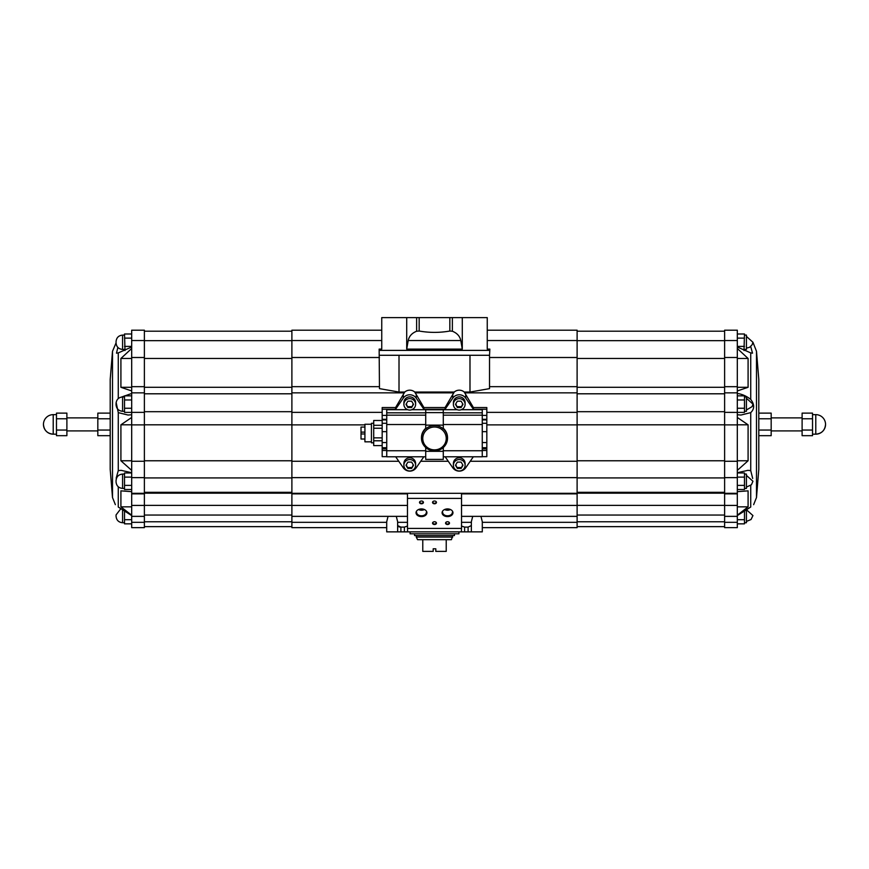 <?xml version="1.0" encoding="UTF-8"?>
<svg xmlns="http://www.w3.org/2000/svg" width="869" height="869" viewBox="0 0 869 869"><rect width="100%" height="100%" fill="white"/><g stroke="black" fill="none" stroke-linecap="round" stroke-linejoin="round"><path stroke-width="1.3" d="M379.471 355.28L489.529 355.28L489.529 388.628L469.988 392.06L464.274 392.06L473.42 407.561L473.42 409.256L465.73 398.143A7.81 7.615 180 0 0 452.771 398.143L445.08 409.256L423.92 409.256L416.229 398.143A7.81 7.615 180 0 0 403.27 398.143L395.58 409.256L395.58 407.561L404.726 392.06L399.012 392.06L379.471 388.628L379.145 349.11L381.752 349.11L381.752 317.609L406.714 317.609L406.714 349.11L408.202 340.529C409.114 336.216 411.928 333.12 416.631 331.23L416.631 317.609L406.714 317.609M416.631 317.609L487.248 317.609L487.248 349.11L489.855 349.11L489.529 355.28M577.114 330.198L487.248 330.198L577.114 330.198L577.114 357.507L489.529 357.507M291.886 330.198L381.752 330.198L291.886 330.198L291.886 527.646L386.705 527.646L386.705 531.861L386.705 521.704L388.052 516.36M379.471 357.507L291.886 357.507M577.114 357.507L577.114 386.672L489.529 386.672M379.471 386.672L291.886 386.672M577.114 386.672L577.114 424.887L486.825 424.887M473.42 409.256L486.825 409.256L486.825 407.561L473.42 407.561M486.825 409.256L486.825 415.404L482.262 415.404M482.262 456.649L486.825 456.649L486.825 415.404M395.58 407.561L382.175 407.561L382.175 456.649L386.738 456.649M398.784 461.265L291.886 461.265M364.915 424.887L291.886 424.887M577.114 424.887L577.114 461.265L470.216 461.265M448.274 461.265L420.726 461.265M577.114 461.265L577.114 493.864L461.526 493.864M407.474 493.864L291.886 493.864M461.439 528.417L461.439 531.861L386.705 531.861M577.114 493.864L577.114 527.646L482.295 527.646L482.295 531.861L471.356 531.861L471.356 521.704L472.714 516.36M396.286 516.36L397.644 521.704L397.644 531.861M407.561 526.017L404.389 527.114L400.902 527.114L397.644 525.56M461.439 531.861L468.098 531.861L468.098 527.114L471.356 525.56L468.098 527.114L464.611 527.114L461.439 526.017M480.948 516.36L482.295 521.704L482.295 531.861M397.861 526.256L399.512 527.016M399.838 527.059L400.902 527.114L400.902 531.861M724.616 358.473L577.114 358.473M724.616 387.302L577.114 387.302M724.616 424.822L577.114 424.822M724.616 460.766L577.114 460.766M724.616 493.179L577.114 493.179M724.616 522.323L724.616 527.635L737.314 527.635L737.314 522.323L724.616 522.323L724.616 330.198L737.314 330.198L737.314 357.496L724.616 357.496M737.314 357.496L737.314 386.683L724.616 386.683M737.314 386.683L737.314 424.887L724.616 424.887M737.314 424.887L737.314 461.276L724.616 461.276M737.314 461.276L737.314 493.864L724.616 493.864M737.314 493.864L737.314 522.323M744.472 522.736L746.428 522.736L746.428 509.679L750.729 507.029L737.314 515.578M737.314 491.658L748.09 490.855L748.09 506.844L737.314 515.219M737.314 347.003L750.729 352.901L750.729 399.403C746.525 396.079 742.05 394.102 737.314 393.483M737.314 348.491L748.09 358.473L737.314 358.473M737.314 390.941L748.09 387.302L748.09 358.473M737.314 417.457L748.09 424.822L737.314 424.822M737.314 470.39L748.09 460.766L748.09 424.822M737.314 414.752L740.985 415.034L750.729 412.634L750.729 470.618L747.872 470.346L737.314 472.725M750.729 399.403C754.618 404.487 754.618 408.897 750.729 412.634M750.729 470.618L752.684 478.461M750.729 507.029C754.618 503.998 754.618 503.998 750.729 507.029L750.729 485.489M750.729 346.503L752.511 353.172L750.729 352.901M756.497 497.524L756.497 351.293L758.8 379.471L758.8 469.336L756.497 497.524L753.629 504.672M748.09 460.766L737.314 460.766M748.09 387.302L737.314 387.302M748.09 506.844L737.314 506.844M744.472 510.907L744.472 523.844L737.314 523.844M744.472 519.716L737.314 519.716M744.472 511.439L743.636 511.439M746.428 521.433L751.044 519.521L752.945 515.578L746.428 509.712M737.314 472.975L744.472 472.975L744.472 489.519L737.314 489.519M744.472 485.38L737.314 485.38M744.472 477.114L737.314 477.114M744.472 488.411L746.428 488.411L746.428 474.083L744.472 474.083M746.428 487.107L751.457 484.739L752.945 481.252L746.428 475.386M737.314 395.851L744.472 395.851L744.472 412.395L724.616 412.373M744.472 408.256L737.314 408.256M744.472 399.979L737.314 399.979M744.472 411.287L746.428 411.287L746.428 396.959L744.472 396.959M746.428 409.983L752.141 406.594L752.945 404.118L746.428 398.263M737.314 333.989L744.472 333.989L743.994 350.533M744.472 346.405L737.314 346.405M744.472 338.128L737.314 338.128M744.472 349.425L746.428 349.425L746.428 335.097L744.472 335.097M756.497 351.293L752.945 342.267L746.428 336.401L752.912 342.267L752.141 344.743L749.578 347.318L746.428 348.121M758.8 413.123L771.172 413.123L771.172 418.771L758.8 418.771M758.8 430.046L771.172 430.046L771.172 418.771M758.8 435.684L771.172 435.684L771.172 430.046M802.109 430.046L802.109 435.684L812.526 435.684L812.526 413.123L802.109 413.123L802.109 430.046L812.526 430.046M802.109 418.771L812.526 418.771M812.526 434.174L815.785 434.174A9.765 9.765 0 0 0 825.55 424.409C824.974 430.34 821.716 433.598 815.785 434.174L815.785 414.643L812.526 414.643M131.686 395.851L124.528 395.851L124.528 412.395L131.686 412.395L131.686 330.198L144.384 330.198L144.384 527.646L131.686 527.646L131.686 522.323L144.384 522.323M144.384 412.373L131.686 412.373L131.686 522.323M131.686 472.975L124.528 472.975L124.528 489.519L131.686 489.519M116.055 481.252L116.055 480.6L116.055 481.252M124.528 485.38L131.686 485.38M124.528 477.114L131.686 477.114M116.055 404.118L116.055 404.769L116.055 404.118M124.528 408.256L131.686 408.256M124.528 399.979L131.686 399.979M131.686 333.989L124.528 333.989L125.006 350.533M116.055 342.267L116.055 342.918L116.055 342.267M124.528 346.405L131.686 346.405M124.528 338.128L131.686 338.128M124.528 510.907L124.528 523.844L131.686 523.844M116.055 515.578L116.055 516.229L116.055 515.578M124.528 519.716L131.686 519.716M124.528 511.439L125.364 511.439M131.686 417.457L120.91 424.822L120.91 460.766L131.686 470.39M120.91 460.766L131.686 460.766M120.91 424.822L131.686 424.822M131.686 414.752L128.015 415.034L118.271 412.634L118.271 470.618L121.128 470.346L131.686 472.725M116.142 402.456L118.271 412.634M117.858 347.404L116.489 353.172L118.271 352.901L118.271 398.578M118.271 486.792L118.271 507.029C114.382 503.998 114.382 503.998 118.271 507.029L131.686 515.578M118.271 470.618L116.185 478.178M112.503 497.524L112.503 351.293L110.2 379.471L110.2 469.336L112.503 497.524L115.371 504.672M110.2 435.684L97.828 435.684L97.828 413.123L110.2 413.123M66.891 430.046L66.891 435.684L56.474 435.684L56.474 413.123L66.891 413.123L66.891 430.046L56.474 430.046M56.474 434.174L53.215 434.174C47.284 433.598 44.026 430.34 43.45 424.409A9.765 9.765 0 0 0 53.215 434.174L53.215 414.643A9.765 9.765 0 0 0 43.45 424.409M66.891 418.771L56.474 418.771M110.2 430.046L97.828 430.046M110.2 418.771L97.828 418.771M121.606 397.024L131.686 393.483M131.686 348.491L120.91 358.473L120.91 387.302L131.686 390.941M120.91 387.302L131.686 387.302M120.91 358.473L131.686 358.473M131.686 347.003L118.271 352.901M131.686 491.658L120.91 490.855L120.91 506.844L131.686 515.219M120.91 506.844L131.686 506.844M131.686 493.864L144.384 493.864M131.686 461.265L144.384 461.265M131.686 424.887L144.384 424.887M131.686 386.672L144.384 386.672M131.686 357.507L144.384 357.507M291.886 493.179L144.384 493.179M291.886 460.766L144.384 460.766M291.886 424.822L144.384 424.822M291.886 387.302L144.384 387.302M291.886 358.473L144.384 358.473M399.012 355.28L399.012 392.06M464.274 392.06A8.017 7.81 90 0 0 454.215 392.06L414.785 392.06A8.017 7.81 90 0 0 404.726 392.06M469.988 355.28L469.988 392.06M445.08 409.256L445.08 407.561L454.215 392.06M414.785 392.06L423.92 407.561L423.92 409.256M445.08 407.561L423.92 407.561M406.714 349.11L462.286 349.11L460.798 340.529C459.886 336.216 457.072 333.12 452.369 331.23L449.838 331.035L449.838 317.609M416.631 331.23L419.162 331.035C429.405 332.827 439.638 332.827 449.838 331.035M462.286 349.11L462.286 317.609M379.471 350.392L489.529 350.392M468.098 531.861L471.356 531.861M461.526 493.32L461.526 498.393L407.474 498.393L407.474 528.417L461.526 528.417L461.526 498.393M407.474 493.32L407.474 498.393M421.476 516.599A5.42 3.834 180 0 0 426.179 510.842A5.42 3.834 180 0 0 416.772 510.842A5.42 3.834 180 0 0 421.476 516.599M447.524 516.599A5.42 3.834 180 0 0 452.228 510.842A5.42 3.834 180 0 0 442.821 510.842A5.42 3.834 180 0 0 447.524 516.599M421.476 503.781A1.955 1.38 180 0 0 423.17 501.706A1.955 1.38 180 0 0 419.781 501.706A1.955 1.38 180 0 0 421.476 503.781M447.524 524.507A1.955 1.38 180 0 0 449.219 522.432A1.955 1.38 180 0 0 445.83 522.432A1.955 1.38 180 0 0 447.524 524.507M434.5 503.781A1.955 1.38 180 0 0 436.195 501.706A1.955 1.38 180 0 0 432.805 501.706A1.955 1.38 180 0 0 434.5 503.781M434.5 524.507A1.955 1.38 180 0 0 436.195 522.432A1.955 1.38 180 0 0 432.805 522.432A1.955 1.38 180 0 0 434.5 524.507M434.5 524.007A1.597 1.13 180 0 0 434.5 521.737A1.597 1.13 180 0 0 434.5 524.007M432.903 502.152A1.597 1.13 180 0 0 436.097 502.152M447.524 524.007A1.597 1.13 180 0 0 447.524 521.737A1.597 1.13 180 0 0 447.524 524.007M419.879 502.152A1.597 1.13 180 0 0 423.073 502.152M442.658 512.373A4.866 3.443 180 0 0 447.524 515.806A4.866 3.443 180 0 0 452.391 512.373M444.689 509.571A4.866 3.443 180 0 0 447.524 510.222A4.866 3.443 180 0 0 450.359 509.571M416.609 512.373A4.866 3.443 180 0 0 421.476 515.806A4.866 3.443 180 0 0 426.342 512.373M418.641 509.571A4.866 3.443 180 0 0 421.476 510.222A4.866 3.443 180 0 0 424.311 509.571M395.58 409.256L382.175 409.256M453.39 404.346L453.39 402.586A5.866 5.714 0 0 1 459.245 396.872A5.866 5.714 0 0 1 465.111 402.586L465.111 404.346A5.866 5.714 180 0 0 459.245 398.632A5.866 5.714 180 0 0 453.39 404.346A5.866 5.714 180 0 0 459.245 410.059A5.866 5.714 180 0 0 465.111 404.346M403.889 404.346L403.889 402.586A5.866 5.714 0 0 1 409.755 396.872A5.866 5.714 0 0 1 415.61 402.586L415.61 404.346A5.866 5.714 180 0 0 409.755 398.632A5.866 5.714 180 0 0 403.889 404.346A5.866 5.714 180 0 0 409.755 410.059A5.866 5.714 180 0 0 415.61 404.346M443.288 456.801L482.262 456.801L482.262 409.69L461.298 409.69M443.288 428.276A13.024 12.687 0 0 1 447.524 437.639L447.524 438.15A13.024 12.687 180 0 0 443.288 428.786M425.712 412.818L386.738 412.818L386.738 409.69L407.702 409.69M386.738 412.818L386.738 456.801L425.712 456.801M425.712 428.786A13.024 12.687 180 0 0 421.476 438.15L421.476 437.639A13.024 12.687 0 0 1 425.712 428.276M443.288 451.326L443.288 447.535A12.981 12.655 0 0 1 425.712 447.535L425.712 459.397L443.288 459.397L443.288 451.326L425.712 451.326M425.712 428.917A12.981 12.655 0 0 1 443.288 428.917L443.288 425.126L425.712 425.126L425.712 428.917M453.39 465.263L453.39 463.503A5.866 5.714 0 0 1 459.245 457.789A5.866 5.714 0 0 1 465.111 463.503L465.111 465.263A5.866 5.714 180 0 0 459.245 459.549A5.866 5.714 180 0 0 453.39 465.263A5.866 5.714 180 0 0 459.245 470.976A5.866 5.714 180 0 0 465.111 465.263M403.889 465.263L403.889 463.503A5.866 5.714 0 0 1 409.755 457.789A5.866 5.714 0 0 1 415.61 463.503L415.61 465.263A5.866 5.714 180 0 0 409.755 459.549A5.866 5.714 180 0 0 403.889 465.263A5.866 5.714 180 0 0 409.755 470.976A5.866 5.714 180 0 0 415.61 465.263M395.688 456.801L403.27 467.761A7.81 7.615 180 0 0 416.229 467.761L423.822 456.801M445.178 456.801L452.771 467.761A7.81 7.615 180 0 0 465.73 467.761L473.312 456.801M443.288 425.126L443.288 409.375L425.712 409.375L425.712 425.126M411.634 468.434L407.876 468.434L405.997 465.263L407.876 462.091L411.634 462.091L413.514 465.263L411.634 468.434L413.253 464.817M411.634 407.518L407.876 407.518L405.997 404.346L407.876 401.174L411.634 401.174L413.514 404.346L411.634 407.518L413.253 403.911M461.124 468.434L457.366 468.434L455.486 465.263L457.366 462.091L461.124 462.091L463.003 465.263L461.124 468.434L462.742 464.817M461.124 407.518L457.366 407.518L455.486 404.346L457.366 401.174L461.124 401.174L463.003 404.346L461.124 407.518L462.742 403.911M406.257 464.817L407.876 468.434M407.876 467.555L411.634 467.555M406.257 403.911L407.876 407.518M407.876 406.638L411.634 406.638M455.747 464.817L457.366 468.434M457.366 467.555L461.124 467.555M455.747 403.911L457.366 407.518M457.366 406.638L461.124 406.638M382.175 425.299L373.713 425.299L373.713 420.487L382.175 420.487M373.713 425.299L373.713 428.232L382.175 428.232M373.713 428.232L373.713 437.857L382.175 437.857M373.713 437.857L373.713 440.789L382.175 440.789M373.713 440.789L373.713 445.601L382.175 445.601M373.713 423.279L371.432 423.279L371.432 442.81L373.713 442.81M371.432 424.257L364.915 424.257L364.915 441.832L371.432 441.832M364.915 432.121L361.015 432.121L361.015 427.059L364.915 427.059M361.015 432.121L361.015 433.968L364.915 433.968M361.015 433.968L361.015 439.03L364.915 439.03M452.738 537.064L416.262 537.064L417.565 539.671L422.779 539.671L422.779 551.391L433.197 551.391L433.197 548.784L435.803 548.784L435.803 551.391L446.221 551.391L446.221 539.671L451.435 539.671L452.738 535.565M422.779 539.671L446.221 539.671M414.546 533.805L414.546 535.565L454.454 535.565L454.454 533.805M410.081 531.861L410.081 533.805L458.919 533.805L458.919 531.861M577.114 340.529L487.248 340.529M381.752 340.529L291.886 340.529M404.367 392.864L291.886 392.864M577.114 392.864L464.633 392.864M577.114 412.373L486.825 412.373M382.175 412.373L291.886 412.373M577.114 477.635L291.886 477.635M407.474 505.421L291.886 505.421M407.561 528.417L407.561 531.861M577.114 505.421L461.526 505.421M386.705 522.323L291.886 522.323M407.474 522.323L397.644 522.323M471.356 522.323L461.526 522.323M577.114 522.323L482.295 522.323M724.616 340.67L577.114 340.67M724.616 393.798L577.114 393.798M724.616 411.689L577.114 411.689M724.616 477.928L577.114 477.928M724.616 505.367L577.114 505.367M724.616 521.769L577.114 521.769M737.314 340.529L724.616 340.529M737.314 392.864L724.616 392.864M737.314 477.635L724.616 477.635M737.314 505.421L724.616 505.421M124.528 488.411L122.572 488.411L122.572 474.083C118.618 474.474 116.446 476.647 116.055 480.6M124.528 411.287L122.572 411.287L122.572 396.959C118.618 397.339 116.446 399.512 116.055 403.466M124.528 349.425L122.572 349.425L122.572 335.097C118.618 335.488 116.446 337.661 116.055 341.615C116.446 337.661 118.618 335.488 122.572 335.097L124.528 335.097M124.528 522.736L122.572 522.736L122.572 509.679M131.686 505.421L144.384 505.421M131.686 477.635L144.384 477.635M131.686 392.864L144.384 392.864M131.686 340.529L144.384 340.529M291.886 521.769L144.384 521.769M291.886 505.367L144.384 505.367M291.886 477.928L144.384 477.928M291.886 411.689L144.384 411.689M291.886 393.798L144.384 393.798M291.886 340.67L144.384 340.67M453.868 392.864L415.132 392.864M452.369 331.23L452.369 317.609M460.798 340.529L408.202 340.529M419.162 331.035L419.162 317.609M404.389 527.114L404.389 531.861M464.611 527.114L464.611 531.861M425.712 409.69L411.808 409.69M457.192 409.69L443.288 409.69M386.738 415.404L382.175 415.404M482.262 412.818L443.288 412.818M482.262 415.165L443.288 415.165M482.262 424.539L443.288 424.539M482.262 450.739L443.288 450.739M425.712 415.165L386.738 415.165M425.712 424.539L386.738 424.539M425.712 450.739L386.738 450.739M421.476 438.15A13.024 12.687 180 0 0 425.712 447.513C422.953 444.993 421.541 441.865 421.476 438.15M443.288 447.513A13.024 12.687 180 0 0 447.524 438.15C447.459 441.865 446.047 444.993 443.288 447.535M434.5 449.86A11.721 11.416 180 0 0 444.656 432.729A11.721 11.416 180 0 0 424.344 432.729A11.721 11.416 180 0 0 434.5 449.86M386.738 450.49L382.175 450.49M486.825 450.49L482.262 450.49M443.288 409.766L425.712 409.766M443.288 412.623L425.712 412.623M486.825 442.571L482.262 442.571M486.825 431.643L482.262 431.643M486.825 447.72L482.262 447.72M486.825 423.279L482.262 423.279M486.825 419.901L482.262 419.901M486.825 419.314L482.262 419.314M386.738 442.571L382.175 442.571M386.738 431.643L382.175 431.643M386.738 447.72L382.175 447.72M386.738 423.279L382.175 423.279M386.738 419.901L382.175 419.901M386.738 419.314L382.175 419.314M403.27 395.026L403.27 398.143M416.229 395.026L416.229 398.143M452.771 395.026L452.771 398.143M465.73 395.026L465.73 398.143M577.114 493.32L291.886 493.32M407.474 516.36L291.886 516.36M577.114 516.36L461.526 516.36M724.616 331.198L577.114 331.198L724.616 331.198M724.616 492.321L577.114 492.321M724.616 515.056L577.114 515.056M724.616 526.647L577.114 526.647M737.314 330.198L724.616 330.198M737.314 493.31L724.616 493.31M737.314 516.36L724.616 516.36M802.109 417.891L771.172 417.891M802.109 430.915L771.172 430.915M825.55 424.409A9.765 9.765 0 0 0 815.785 414.643M124.528 474.083L122.572 474.083M122.572 488.411C118.618 488.03 116.446 485.858 116.055 481.904M124.528 396.959L122.572 396.959M122.572 411.287C118.618 410.896 116.446 408.723 116.055 404.769M122.572 349.425C118.618 349.045 116.446 346.872 116.055 342.918L112.503 351.293M122.572 522.736C118.618 522.356 116.446 520.183 116.055 516.229M120.889 508.637L116.055 514.926M97.828 417.891L66.891 417.891M97.828 430.915L66.891 430.915M56.474 414.643L53.215 414.643M131.686 516.36L144.384 516.36M131.686 493.32L144.384 493.32M131.686 330.198L144.384 330.198M291.886 526.647L144.384 526.647M291.886 515.056L144.384 515.056M291.886 492.321L144.384 492.321M291.886 331.198L144.384 331.198L291.886 331.198M486.825 448.849L482.262 448.849M386.738 448.849L382.175 448.849M416.262 537.064L416.262 535.565"/></g></svg>
